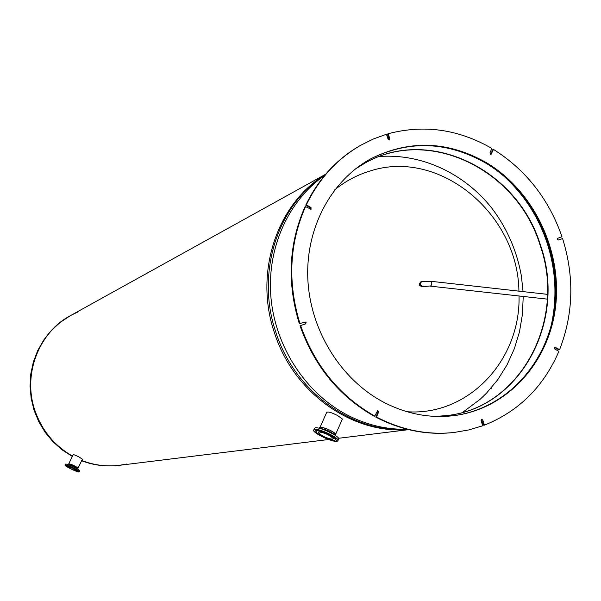 <?xml version="1.0" encoding="UTF-8"?>
<svg xmlns="http://www.w3.org/2000/svg" width="601" height="601" viewBox="0 0 601 601"><rect width="100%" height="100%" fill="white"/><g stroke="black" fill="none" stroke-linecap="round" stroke-linejoin="round"><path stroke-width="0.9" d="M126.751 464.032L119.336 465.324C106.527 466.849 93.996 465.234 81.751 460.471C93.996 465.234 106.527 466.849 119.336 465.324L118.863 465.384C106.189 466.894 93.786 465.324 81.661 460.667M325.614 174.267L70.64 315.525C38.689 332.503 22.462 374.633 34.896 410.423C41.875 430.489 54.413 445.717 72.511 456.099C54.413 445.717 41.875 430.489 34.896 410.423C22.462 374.633 38.689 332.503 70.64 315.525L77.401 312.212M430.113 285.963L421.879 286.737L419.032 285.099L420.362 282.072L421.669 281.651C419.581 283.469 419.806 285.054 422.338 286.407L423.187 286.316C419.979 285.64 419.475 284.085 421.669 281.651L430.925 281.291L547.503 294.347M407.042 411.738C468.585 416.177 520.639 360.074 519.039 295.985M518.926 291.147C517.972 213.633 439.308 148.184 369.953 171.045C357.167 174.906 345.47 181.126 334.862 189.698M274.484 332.879C293.476 392.874 352.547 434.546 408.222 429.55C352.547 434.546 293.476 392.874 274.484 332.879C253.772 272.877 276.956 203.514 325.336 174.598C276.956 203.514 253.772 272.877 274.484 332.879M73.157 454.769C73.645 454.491 75.546 455.197 78.866 456.888L82.382 459.164M326.508 412.797C327.237 411.227 330.956 412.158 337.672 415.591L342.397 419.04L342.112 419.686M324.615 175.454C288.3 200.509 266.769 248.153 270.908 297.089C275.138 346.011 304.88 392.168 345.906 414.277C365.581 424.719 385.992 429.723 407.125 429.279M389.08 140.086L387.502 134.113L388.186 133.73L389.861 138.854L389.471 139.98L388.141 139.357L386.451 134.241L373.326 139.004L360.75 145.247C337.146 158.844 319.018 178.7 306.36 204.821L311.01 207.495L311.055 209.283L305.541 206.594C289.299 243.608 287.443 282.613 299.967 323.586L305.083 321.941L306.097 322.662L305.706 323.841L300.62 325.562L305.248 323.909L305.398 322.677L304.301 322.174M490.671 154.374L492.715 149.777L493.481 149.416L491.107 154.314L489.913 152.947L491.881 148.455C458.601 129.23 424.036 124.317 388.186 133.73M558.224 240.039L562.604 238.605L558.089 240.062L557.172 239.371L557.352 238.394L561.995 236.756C548.818 199.051 525.988 169.94 493.481 149.416M300.004 325.757C314.353 366.077 339.054 396.224 374.092 416.185L374.776 416.087L377.623 410.641L378.638 412.106L376.489 417.011C401.693 430.143 427.566 435.297 454.123 432.465L468.675 429.955L482.761 425.771L481.085 420.64L481.792 419.348L482.768 420.024L484.459 425.14C518.821 411.264 543.627 386.676 558.892 351.367L554.64 348.918L554.798 347.108L559.606 349.632L558.772 349.797L554.407 347.318M484.459 425.14L483.677 425.23L481.416 419.498M376.489 417.011L375.805 417.117L377.946 412.211L377.293 410.761M305.541 206.594L304.925 206.909C288.698 243.893 286.842 282.853 299.351 323.789L299.967 323.586M375.805 417.117C400.98 430.233 426.838 435.379 453.364 432.547L453.74 432.51M310.717 209.373L310.386 207.811L305.751 205.144L306.36 204.821M360.42 145.434L360.097 145.622C336.507 159.205 318.395 179.045 305.751 205.144M454.604 415.554C507.379 408.207 548.54 361.825 554.828 306.179C561.229 250.519 532.824 191.268 485.848 163.141C447.595 141.415 409.341 139.913 371.087 158.641M300.62 325.562C314.984 365.926 339.708 396.097 374.776 416.087M559.606 349.632C573.474 313.745 574.473 276.738 562.604 238.605M486.615 162.796C448.188 140.972 409.792 139.53 371.426 158.461C331.654 179.872 305.789 227.411 307.795 278.263C309.838 329.1 339.843 378.412 382.244 401.468C405.84 414.014 430.083 418.694 454.98 415.501C507.898 408.319 549.261 361.93 555.64 306.172C562.13 250.407 533.688 190.99 486.615 162.796M491.325 387.84L491.498 388.231M65.84 465.452L66.433 465.798L65.84 465.452M69.265 467.991L68.732 467.691M75.869 470.989L75.23 470.763M78.581 471.515L77.987 471.169L78.581 471.515M77.912 470.711L77.116 470.29L77.912 470.711M75.711 469.313L74.787 468.863L75.711 469.313M72.563 467.683L71.639 467.277L72.563 467.683M69.318 466.271L68.522 465.955L69.318 466.271M66.854 465.452L66.275 465.249L66.854 465.452M66.516 465.873L66.703 465.7C71.218 466.924 74.952 468.735 77.882 471.131L77.845 471.207M77.649 471.387C73.104 470.147 69.385 468.337 66.478 465.948L66.643 465.828C71.158 467.052 74.885 468.863 77.822 471.259L77.649 471.387M65.224 464.956C66.801 464.483 79.828 470.808 79.407 471.845L79.182 472.003C77.506 472.424 64.6 466.143 65.013 465.106L65.224 464.956M65.058 465.016L65.652 464.07C67.237 463.596 80.256 469.922 79.835 470.959L79.783 471.056M68.446 464.505L68.582 464.4C72.112 465.324 75.155 466.789 77.709 468.803L77.702 468.893M68.476 464.445L68.905 463.732C72.608 464.723 75.651 466.203 78.04 468.171L78.01 468.232M76.402 470.756C72.894 469.802 70.009 468.397 67.763 466.549L67.89 466.459C71.391 467.405 74.269 468.803 76.537 470.658L76.402 470.756M68.769 463.829L68.905 463.732C72.608 464.723 75.651 466.203 78.04 468.171L77.717 468.84M336.545 440.51L335.666 439.97L336.545 440.51M336.387 439.038L335.118 438.362L336.387 439.038M333.382 436.566L331.842 435.853L333.382 436.566M328.326 433.749L326.711 433.111L328.326 433.749M322.587 431.375L321.129 430.894L322.587 431.375M317.741 430.076L316.614 429.798L317.741 430.076M315.089 430.203L315.976 430.752L315.089 430.203M316.509 432.457L315.007 431.743L316.201 432.059M319.777 434.951L318.62 434.2M323.361 436.942L324.938 437.626M330.347 439.639L328.897 439.181M334.156 440.36L334.967 440.871L333.42 440.308M316.051 431.112L316.862 430.579C320.265 429.805 334.982 436.581 335.561 439.203L335.531 439.782M316.772 430.797C320.175 430.015 334.892 436.799 335.471 439.414L334.659 440.33C331.098 441.029 316.532 434.275 315.998 431.683L316.772 430.797M337.146 441.397C332.601 442.268 314.15 433.704 313.482 430.414L314.451 429.294C318.748 428.295 337.439 436.904 338.183 440.225L337.146 441.397M313.925 429.43L315.119 427.807C319.416 426.793 338.108 435.394 338.844 438.73L338.386 439.774M319.77 428.415L319.86 428.4C325.547 429.159 330.58 431.405 334.975 435.139L335.027 435.222M319.567 428.363L320.363 427.266C326.628 428.212 331.722 430.556 335.643 434.313L335.343 434.981M318.8 431.879C324.72 432.795 329.543 435.019 333.262 438.55L332.638 439.256C326.666 438.302 321.851 436.071 318.199 432.562L318.8 431.879M319.732 428.002C318.275 424.862 334.922 431.45 335.643 434.313L335.193 435.327M430.339 286.144C431.901 285.129 432.187 283.522 431.21 281.328C432.187 283.522 431.901 285.129 430.339 286.144M570.732 297.382L570.567 300.665M355.356 168.994L365.693 162.676C429.925 126.278 517.656 169.85 540.389 244.892C567.028 319.199 521.728 407.102 447.873 415.456L435.793 416.433M447.7 415.479C521.45 407.02 566.63 319.221 540.029 245.013C517.318 170.06 429.753 126.503 365.551 162.758M550.974 326.493C557.367 298.577 556.053 270.638 547.023 242.691C537.812 215.376 522.607 192.485 501.407 174.012M72.398 456.339C54.158 445.98 41.529 430.722 34.505 410.543C22.087 374.806 38.306 332.714 70.219 315.758L60.198 322.391L51.303 330.535L43.745 339.993L37.72 350.541L33.371 361.937L30.794 373.897L30.05 386.15L31.162 398.395L34.092 410.348L38.78 421.729L45.12 432.269L52.948 441.712L62.091 449.848L72.33 456.467M325.111 174.868C277.737 204.4 255.448 273.034 275.912 332.413C294.73 391.769 352.659 433.374 407.876 429.467M389.861 138.854L389.178 139.237M491.505 153.909L490.732 154.262M555.354 347.205L554.52 347.37M482.768 420.024L481.987 420.122M378.638 412.106L377.946 412.211M305.518 323.931L304.895 324.134M311.01 207.495L310.386 207.811M118.863 465.384C106.137 466.894 93.718 465.354 81.616 460.757M70.64 315.525L70.219 315.758M462.687 412.346L480.267 399.184L486.57 393.084L497.808 379.622L507.109 364.732L514.358 348.685L519.489 331.775L522.449 314.263L523.216 296.451M523.043 291.613L521.42 276.212C517.003 251.135 507.161 228.485 491.896 208.262C464.964 174.057 422.586 153.405 379.509 156.485M408.635 429.655L338.603 438.287M328.649 439.511L119.336 465.324M453.364 432.547L454.123 432.465M360.097 145.622L360.75 145.247M79.407 471.845L79.835 470.959M73.187 454.702L68.799 463.769M82.412 459.104L78.04 468.171M338.183 440.225L338.844 438.73M318.199 432.562L318.47 431.961M326.831 412.061L320.017 427.356M342.397 419.04L335.643 434.313M430.632 286.181L547.323 299.125"/></g></svg>
